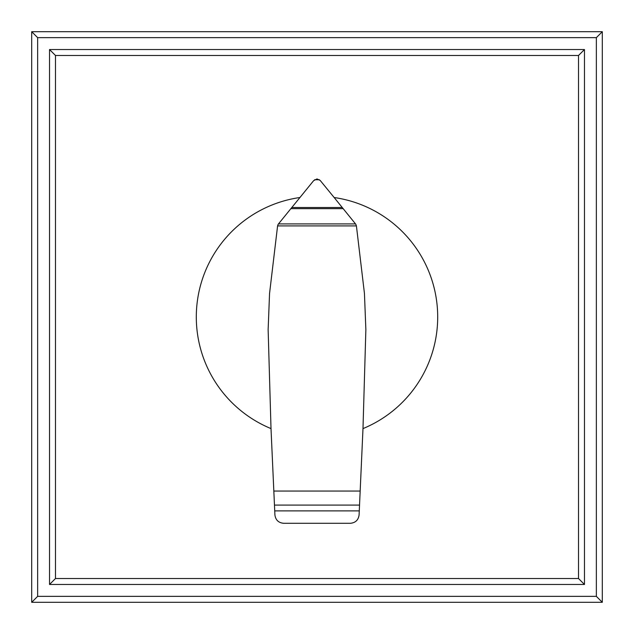 <?xml version="1.0" encoding="UTF-8"?>
<svg xmlns="http://www.w3.org/2000/svg" width="634" height="634" viewBox="0 0 634 634"><rect width="100%" height="100%" fill="white"/><g stroke="black" fill="none" stroke-linecap="round" stroke-linejoin="round"><path stroke-width="0.95" d="M49.531 584.469L55.475 578.525L55.475 55.475L49.531 49.531L49.531 584.469L584.469 584.469L578.525 578.525L55.475 578.525M55.475 55.475L578.525 55.475L578.525 578.525M584.469 584.469L584.469 49.531L578.525 55.475M584.469 49.531L49.531 49.531M602.3 602.3L596.356 596.356L37.644 596.356L31.7 602.3L602.3 602.3L602.3 31.7L596.356 37.644L596.356 596.356M37.644 596.356L37.644 37.644L596.356 37.644M602.3 31.7L31.7 31.7L37.644 37.644M31.7 31.7L31.7 602.3M356.411 225.902L364.447 293.471L365.866 329.632L362.989 428.6A120.706 120.706 0 0 0 334.158 197.523L355.777 224.23L356.411 225.902L277.589 225.902L278.136 224.341L313.64 180.65L316.841 178.986M299.842 197.523A120.706 120.706 0 0 0 271.011 428.6L268.134 329.632L269.553 293.471L277.589 225.902M274.467 505.084L359.533 505.084L359.098 514.895C358.4 520.007 355.492 522.804 350.364 523.296L283.691 523.296C278.556 522.836 275.632 520.054 274.91 514.951L271.011 428.6M355.516 223.913L278.484 223.913M343.16 208.641L290.84 208.641M317.159 178.986L320.162 180.413L334.166 197.531M319.409 179.747L314.591 179.747M362.989 428.6L360.167 491.057L273.833 491.057M360.167 491.057L359.533 505.084M359.272 510.885L274.728 510.885M342.241 207.508L291.759 207.508"/></g></svg>
